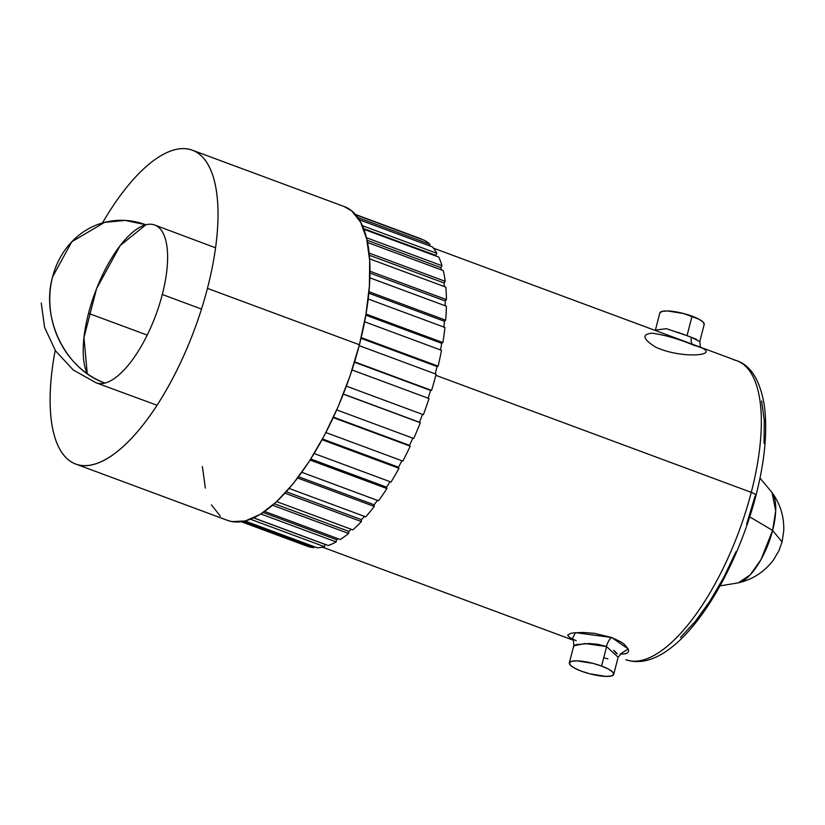 <?xml version="1.0" encoding="UTF-8"?>
<svg xmlns="http://www.w3.org/2000/svg" width="825" height="825" viewBox="0 0 825 825"><rect width="100%" height="100%" fill="white"/><g stroke="black" fill="none" stroke-linecap="round" stroke-linejoin="round"><path stroke-width="1.24" d="M733.621 359.793A159.462 61.38 110.4 0 1 751.266 492.36L435.847 375.313L751.266 492.36A159.462 61.38 -69.6 0 0 736.849 360.731C750.729 365.465 759.825 379.985 764.146 404.312C767.745 429.784 765.012 460.195 755.958 495.567C732.59 585.327 673.159 675.716 625.897 659.732A159.462 61.38 -69.6 0 0 751.266 492.36A8.858 2.104 14.5 0 1 755.968 495.536A8.858 2.104 -165.5 0 0 751.266 492.36A159.462 61.38 110.4 0 1 629.124 660.67M621.143 653.586L618.142 657.257L606.458 646.491A8.858 3.352 110.1 0 1 611.665 637.488L628.207 648.924L620.173 654.132L625.587 653.812L627.66 652.792L628.578 651.214L628.32 649.192L624.432 644.397L620.967 641.912L611.665 637.488A8.858 3.352 -69.9 0 0 606.458 646.491L597.981 644.325L589.153 643.531L575.963 644.624L573.777 645.748L574.004 646.418M603.725 657.752L607.901 658.855M687.019 335.672L691.443 337.322A8.858 5.259 -68.3 0 0 692.381 344.231A8.858 5.259 111.7 0 1 691.443 337.322L699.775 341.581L704.199 324.472A22.914 5.445 -165.5 0 0 692.062 316.171A22.914 5.445 -165.5 0 0 659.825 312.995L655.401 330.103L666.445 328.69L687.019 335.672L692.062 316.171L687.019 335.672L696.413 339.25M655.597 347.15C685.101 360.525 727.011 354.441 694.186 345.397C678.676 338.931 664.579 334.847 651.905 333.166C641.572 334.342 642.799 339.003 655.597 347.15M606.623 646.553L584.946 643.552L573.767 645.789L569.343 662.887A22.914 5.445 14.5 0 1 601.569 666.064L606.623 646.553L601.569 666.064A22.914 5.445 14.5 0 1 613.717 674.365A22.914 5.445 14.5 0 1 581.481 671.199A22.914 5.445 14.5 0 1 569.343 662.887M677.964 332.341L685.018 334.94M720.019 585.884L737.808 582.935A49.686 19.13 -69.6 0 0 772.613 530.444L782.079 541.922L772.613 530.444L760.887 559.804L750.193 574.87L738.468 582.811C752.637 579.521 764.29 571.942 773.427 560.051L778.893 550.822L782.079 541.922L783.75 530.805C784.163 516.553 780.244 503.776 771.983 492.473L775.696 510.799L772.613 530.444L749.77 516.904L772.613 530.444A49.686 19.13 -69.6 0 0 771.571 491.948L760.011 478.108M207.446 288.368A167.413 64.443 110.4 0 1 75.817 464.083A167.413 64.443 110.4 0 1 55.203 350.347A167.413 64.443 110.4 0 0 88.089 465.517L88.089 465.517A167.413 64.443 110.4 0 0 207.446 288.368L359.411 344.757L207.446 288.368A167.413 64.443 110.4 0 0 202.537 157.101A167.413 64.443 110.4 0 0 102.486 222.946A167.413 64.443 110.4 0 1 192.307 150.181A167.413 64.443 110.4 0 1 207.446 288.368M75.817 464.083L227.793 520.482A167.413 64.443 -69.6 0 0 359.411 344.757A167.413 64.443 -69.6 0 0 344.272 206.58L192.307 150.181M87.264 373.715L83.964 337.652L96.556 288.657L120.223 245.52L145.87 224.782A84.16 32.392 -69.6 0 0 88.512 313.356L147.232 335.094L88.512 313.356A84.16 32.392 -69.6 0 0 87.264 373.715A84.16 32.392 110.4 0 1 88.512 313.356A84.16 32.392 110.4 0 1 145.87 224.782L125.204 220.409L104.548 222.389L71.775 241.766L52.583 276.901C40.642 318.811 65.742 369.713 104.94 383.068A84.16 32.392 110.4 0 1 96.154 382.831L157.101 405.271M162.298 294.484A84.16 32.392 110.4 0 1 104.94 383.068A84.16 75.054 -104.3 0 1 52.583 276.901A84.16 75.054 -104.3 0 1 104.548 222.389A84.16 75.054 -104.3 0 1 145.87 224.782A84.16 32.392 110.4 0 1 154.718 225.029A84.16 32.392 110.4 0 1 162.298 294.484L201.506 309.066L162.298 294.484M613.738 650.275A159.462 61.38 -69.6 0 0 616.471 653.472M576.211 640.695L569.797 637.612L567.621 635.209L570.384 633.466L573.581 632.878L582.801 632.455L594.268 633.311L611.665 637.488L575.458 632.672L572.282 638.942M421.317 238.92L355.379 214.448L421.389 238.951A163.886 63.082 -69.6 0 0 421.317 238.92A163.886 63.082 -69.6 0 0 421.245 238.889M429.928 244.303A163.886 63.082 -69.6 0 0 424.401 240.322L355.699 214.82L424.401 240.322A163.886 63.082 -69.6 0 1 429.928 244.303L429.289 245.747L429.928 244.303L357.792 217.542L429.928 244.303M436.848 253.316A163.886 63.082 -69.6 0 0 432.424 246.912L359.257 219.759L432.424 246.912A163.886 63.082 -69.6 0 1 436.848 253.316L435.775 255.368L436.848 253.316L362.34 225.658L436.848 253.316M441.983 265.743A163.886 63.082 -69.6 0 0 438.766 257.091L363.815 229.278L438.766 257.091A163.886 63.082 -69.6 0 1 441.983 265.743L440.839 267.62L441.983 265.743L366.403 237.703L441.983 265.743M445.211 281.304A163.886 63.082 -69.6 0 0 443.283 270.6L367.476 242.468L443.283 270.6A163.886 63.082 -69.6 0 1 445.211 281.304L444.015 282.954L445.211 281.304L369.064 253.048L445.211 281.304M446.438 299.599A163.886 63.082 -69.6 0 0 445.84 287.121L369.559 258.813L445.84 287.121A163.886 63.082 -69.6 0 1 446.438 299.599L445.222 300.981L446.438 299.599L369.951 271.219L446.438 299.599M445.644 320.193A163.886 63.082 -69.6 0 0 446.397 306.23L369.827 277.819L446.397 306.23A163.886 63.082 -69.6 0 1 445.644 320.193L444.448 321.265L445.644 320.193L368.94 291.72L445.644 320.193M442.85 342.561A163.886 63.082 -69.6 0 0 444.933 327.473L368.177 298.99L444.933 327.473A163.886 63.082 -69.6 0 1 442.85 342.561L441.695 343.303L442.85 342.561L366.011 314.047L442.85 342.561M438.127 366.156A163.886 63.082 -69.6 0 0 441.488 350.316L364.609 321.791L441.488 350.316A163.886 63.082 -69.6 0 1 438.127 366.156L437.033 366.548L438.127 366.156L361.185 337.611L438.127 366.156M431.578 390.411A163.886 63.082 -69.6 0 0 436.136 374.199L359.184 345.644L436.136 374.199A163.886 63.082 -69.6 0 1 431.578 390.411L354.595 361.845L431.578 390.411M423.369 414.717A163.886 63.082 -69.6 0 0 429.021 398.537L352.028 369.961L429.021 398.537A163.886 63.082 -69.6 0 1 423.369 414.717L346.376 386.141L423.369 414.717M413.717 438.477A163.886 63.082 -69.6 0 0 420.307 422.72L343.313 394.154L419.471 422.276A161.463 62.153 -69.6 0 0 422.493 414.387A161.463 62.153 -69.6 0 1 419.471 422.276L343.355 394.03L420.307 422.72A163.886 63.082 -69.6 0 1 413.717 438.477L336.734 409.912L413.717 438.477M402.837 461.103A163.886 63.082 -69.6 0 0 410.211 446.17L333.238 417.605L409.53 445.376A161.463 62.153 -69.6 0 0 412.83 438.147A161.463 62.153 -69.6 0 1 409.53 445.376L333.455 417.151L410.211 446.17A163.886 63.082 -69.6 0 1 402.837 461.103L325.906 432.558L402.837 461.103M391.019 482.048A163.886 63.082 -69.6 0 0 398.991 468.301L322.08 439.756L398.991 468.301L398.475 467.177A161.463 62.153 -69.6 0 0 401.919 460.762A161.463 62.153 -69.6 0 1 398.475 467.177L322.503 438.983L398.475 467.177L398.991 468.301A163.886 63.082 -69.6 0 1 391.019 482.048L314.17 453.533L391.019 482.048M378.531 500.785A163.886 63.082 -69.6 0 0 386.915 488.555L310.107 460.061L386.915 488.555L386.574 487.142A161.463 62.153 -69.6 0 0 390.029 481.676A161.463 62.153 -69.6 0 1 386.574 487.142L310.778 459.009L386.574 487.142L386.915 488.555A163.886 63.082 -69.6 0 1 378.531 500.785L301.826 472.323L378.531 500.785M365.702 516.852A163.886 63.082 -69.6 0 0 374.282 506.457L297.639 478.015L374.282 506.457L374.127 504.776A161.463 62.153 -69.6 0 0 377.448 500.383A161.463 62.153 -69.6 0 1 374.127 504.776L298.598 476.747L374.127 504.776L374.282 506.457A163.886 63.082 -69.6 0 1 365.702 516.852L289.214 488.472L365.702 516.852M352.832 529.867A163.886 63.082 -69.6 0 0 361.402 521.555L285.007 493.206L361.402 521.555L361.443 519.647A161.463 62.153 -69.6 0 0 364.454 516.398A161.463 62.153 -69.6 0 1 361.443 519.647L286.316 491.762L361.443 519.647L361.402 521.555A163.886 63.082 -69.6 0 1 352.832 529.867L276.684 501.61L352.832 529.867M340.251 539.498A163.886 63.082 -69.6 0 0 348.593 533.466L272.611 505.271L348.593 533.466L348.82 531.382A161.463 62.153 -69.6 0 0 351.316 529.31A161.463 62.153 -69.6 0 1 348.82 531.382L274.354 503.745L348.82 531.382L348.593 533.466A163.886 63.082 -69.6 0 1 340.251 539.498L264.681 511.459L340.251 539.498M328.257 545.521A163.886 63.082 -69.6 0 0 336.167 541.922L260.886 513.985L336.167 541.922L336.59 539.705A161.463 62.153 -69.6 0 0 338.26 538.766A161.463 62.153 -69.6 0 1 336.59 539.705L263.206 512.48L336.59 539.705L336.167 541.922A163.886 63.082 -69.6 0 1 328.257 545.521L253.77 517.873L328.257 545.521M317.151 547.769A163.886 63.082 -69.6 0 0 324.442 546.686L250.542 519.265L324.442 546.686L325.029 544.407A161.463 62.153 -69.6 0 0 325.174 544.376A161.463 62.153 -69.6 0 1 325.029 544.407L253.667 517.925L325.029 544.407L324.442 546.686A163.886 63.082 -69.6 0 1 317.151 547.769L245.077 521.018L317.151 547.769M307.209 546.191A163.886 63.082 -69.6 0 0 307.282 546.222A163.886 63.082 -69.6 0 0 313.696 547.666L243.076 521.462L313.696 547.666L314.036 546.614L313.696 547.666A163.886 63.082 -69.6 0 1 307.209 546.191L241.343 521.751L307.282 546.222M41.25 303.022L44.581 327.391L55.512 350.8L73.27 369.992L96.123 382.821A84.16 32.392 -69.6 0 0 104.94 383.068M227.525 520.379L231.784 521.596L245.314 520.957L260.411 514.274L276.499 501.796L292.947 483.997L309.127 461.577L324.421 435.383L338.25 406.436L350.058 375.839L359.411 344.757L365.949 314.407L369.404 285.945L369.662 260.463L366.713 238.941L360.649 222.203L351.728 210.901L344.025 206.487M202.393 466.599L205.353 488.122M211.406 504.848L220.337 516.151M428.134 398.207A161.463 62.153 -69.6 0 0 430.578 390.442L354.482 362.206L430.578 390.442A161.463 62.153 -69.6 0 1 428.134 398.207M435.229 373.859A161.463 62.153 -69.6 0 0 437.033 366.548L361.01 338.343L437.033 366.548A161.463 62.153 -69.6 0 1 435.229 373.859M440.529 349.965A161.463 62.153 -69.6 0 0 441.695 343.303L365.815 315.14L441.695 343.303A161.463 62.153 -69.6 0 1 440.529 349.965M443.891 327.082A161.463 62.153 -69.6 0 0 444.448 321.265L368.806 293.195L444.448 321.265A161.463 62.153 -69.6 0 1 443.891 327.082M445.222 305.797A161.463 62.153 -69.6 0 0 445.222 300.981L369.94 273.044L445.222 300.981A161.463 62.153 -69.6 0 1 445.222 305.797M444.438 286.595A161.463 62.153 -69.6 0 0 444.015 282.954L369.28 255.214L444.015 282.954A161.463 62.153 -69.6 0 1 444.438 286.595M441.488 269.94A161.463 62.153 -69.6 0 0 440.839 267.62L367.001 240.219L440.839 267.62A161.463 62.153 -69.6 0 1 441.488 269.94M436.198 256.132A161.463 62.153 -69.6 0 0 435.775 255.368L363.547 228.566L435.775 255.368A161.463 62.153 -69.6 0 1 436.198 256.132M680.46 637.457L695.258 621.452L709.82 601.281L723.577 577.727L736.013 551.678M746.635 524.153L755.05 496.196A8.858 2.104 14.5 0 0 755.968 495.536M764.043 443.283L764.27 420.358L761.619 401.002M704.179 324.555L703.137 322.121L698.888 319.182L683.708 313.552L667.538 310.953L662.186 311.376L659.856 312.923M617.296 653.885L614.058 650.512M581.481 671.199L574.664 668.188L570.405 665.239L569.363 662.815L571.694 661.268L577.057 660.846L593.216 663.434L601.569 666.064L608.396 669.075L612.655 672.014L613.697 674.448L611.356 675.984L606.004 676.407L589.834 673.819L581.481 671.199M355.379 214.448L421.389 238.951M700.435 347.222L699.775 341.581M322.482 547.14L573.107 640.138M433.434 248.139L736.849 360.731M154.718 225.029L215.542 247.789M618.142 657.257L613.717 674.365M573.767 645.789C573.777 640.901 573.117 638.447 571.756 638.437"/></g></svg>
